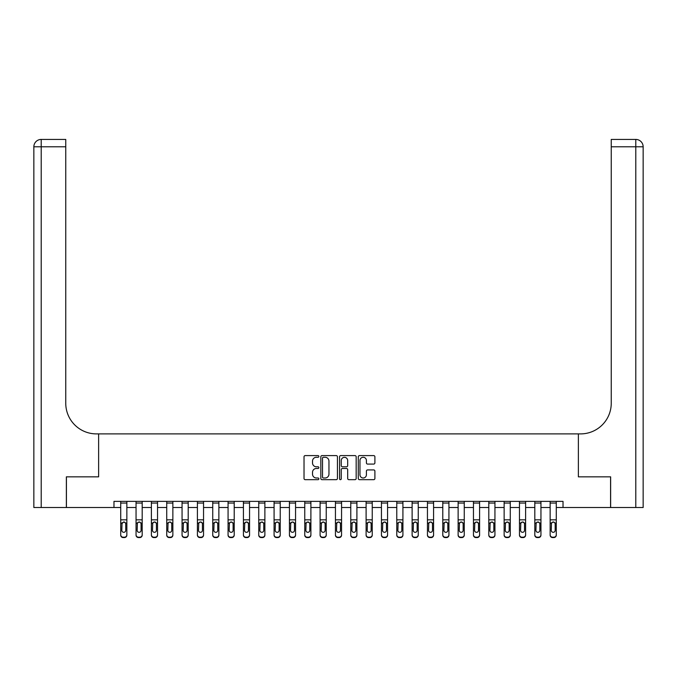 <?xml version="1.0" encoding="UTF-8"?>
<svg xmlns="http://www.w3.org/2000/svg" width="677" height="677" viewBox="0 0 677 677"><rect width="100%" height="100%" fill="white"/><g stroke="black" fill="none" stroke-linecap="round" stroke-linejoin="round"><path stroke-width="1.02" d="M318.867 456.433A0.846 0.846 0 0 0 318.029 455.596L305.234 455.596A1.202 1.202 0 0 0 304.024 456.797L304.024 478.478A1.202 1.202 0 0 0 305.234 479.68L318.029 479.68A0.846 0.846 0 0 0 318.867 478.834A0.846 0.846 0 0 0 318.029 477.996L316.371 477.996A3.85 3.85 0 0 1 312.52 474.137L312.52 472.334A3.85 3.85 0 0 1 316.371 468.476L318.029 468.476A0.846 0.846 0 0 0 318.867 467.638A0.846 0.846 0 0 0 318.029 466.791L316.371 466.791A3.85 3.85 0 0 1 312.52 462.941L312.52 461.13A3.85 3.85 0 0 1 316.371 457.28L318.029 457.28A0.846 0.846 0 0 0 318.867 456.433M373.696 464.083A1.202 1.202 0 0 0 374.897 462.882L374.897 456.797A1.202 1.202 0 0 0 373.696 455.596L359.487 455.596A1.202 1.202 0 0 0 358.277 456.797L358.277 478.478A1.202 1.202 0 0 0 359.487 479.68L373.696 479.68A1.202 1.202 0 0 0 374.897 478.478L374.897 471.124A1.202 1.202 0 0 0 373.696 469.923L367.611 469.923A1.202 1.202 0 0 0 366.409 471.124L366.409 474.772A3.224 3.224 0 0 1 363.185 477.996A3.224 3.224 0 0 1 359.969 474.772L359.969 460.504A3.224 3.224 0 0 1 363.185 457.28A3.224 3.224 0 0 1 366.409 460.504L366.409 462.882A1.202 1.202 0 0 0 367.611 464.083L373.696 464.083M113.973 507.513L66.422 507.513L66.422 476.836L98.63 476.836L98.63 433.898L578.37 433.898L578.37 476.836L578.37 433.898L580.578 433.898A30.677 30.677 0 0 0 611.246 403.221L611.246 139.428L635.788 139.428A7.362 7.362 0 0 1 643.15 146.791L643.15 507.513L610.637 507.513L610.637 476.836L578.37 476.836L610.578 476.836L610.578 507.513L563.027 507.513L563.027 501.378L113.973 501.378L113.973 507.513L120.718 507.513M337.442 456.797A1.202 1.202 0 0 0 336.241 455.596L322.032 455.596A1.202 1.202 0 0 0 320.83 456.797L320.83 478.478A1.202 1.202 0 0 0 322.032 479.68L336.241 479.68A1.202 1.202 0 0 0 337.442 478.478L337.442 456.797M340.759 455.596L354.968 455.596A1.202 1.202 0 0 1 356.17 456.797L356.17 478.478A1.202 1.202 0 0 1 354.968 479.68L348.883 479.68A1.202 1.202 0 0 1 347.682 478.478L347.682 469.686A1.202 1.202 0 0 0 346.48 468.476L342.444 468.476A1.202 1.202 0 0 0 341.242 469.686L341.242 478.834A0.846 0.846 0 0 1 340.396 479.68A0.846 0.846 0 0 1 339.558 478.834L339.558 456.797A1.202 1.202 0 0 1 340.759 455.596M126.853 507.513L136.052 507.513M142.187 507.513L151.394 507.513M157.529 507.513L166.728 507.513M172.863 507.513L182.062 507.513M188.198 507.513L197.405 507.513M203.54 507.513L212.739 507.513M218.874 507.513L228.073 507.513M234.208 507.513L243.415 507.513M249.551 507.513L258.749 507.513M264.885 507.513L274.083 507.513M280.219 507.513L289.426 507.513M295.553 507.513L304.76 507.513M310.895 507.513L320.094 507.513M326.229 507.513L335.437 507.513M341.563 507.513L350.771 507.513M356.906 507.513L366.105 507.513M372.24 507.513L381.447 507.513M387.574 507.513L396.781 507.513M402.917 507.513L412.115 507.513M418.251 507.513L427.449 507.513M433.585 507.513L442.792 507.513M448.927 507.513L458.126 507.513M464.261 507.513L473.46 507.513M479.595 507.513L488.802 507.513M494.938 507.513L504.137 507.513M510.272 507.513L519.471 507.513M525.606 507.513L534.813 507.513M540.948 507.513L550.147 507.513M556.282 507.513L563.027 507.513M323.352 457.28A0.846 0.846 0 0 0 322.514 458.117L322.514 477.15A0.846 0.846 0 0 0 323.352 477.996L325.104 477.996A3.85 3.85 0 0 0 328.954 474.137L328.954 461.13A3.85 3.85 0 0 0 325.104 457.28L323.352 457.28M347.682 460.563A3.224 3.224 0 0 0 344.458 457.339A3.224 3.224 0 0 0 341.242 460.563L341.242 465.59A1.202 1.202 0 0 0 342.444 466.791L346.48 466.791A1.202 1.202 0 0 0 347.682 465.59L347.682 460.563M120.718 523.389L120.718 534.754A2.454 2.437 0 0 0 123.172 537.191L124.399 537.191A2.454 2.437 0 0 0 126.853 534.754L126.853 535.135A2.454 2.437 180 0 1 124.399 537.572L124.399 537.191M125.744 530.37L125.744 523.905L125.744 530.37A1.963 1.946 180 0 1 123.781 532.317A1.963 1.946 180 0 0 125.744 530.37M121.818 530.751L121.818 530.37A1.963 1.946 180 0 0 123.781 532.317M124.813 522.221L123.781 521.933L121.818 523.753M126.853 501.378L126.853 535.135M120.718 501.378L120.718 535.135A2.454 2.437 180 0 0 123.172 537.572L124.399 537.572M121.818 530.37L122.038 523.008L123.781 521.933L125.533 523.008L125.744 523.905M136.052 523.389L136.052 534.754A2.454 2.437 0 0 0 138.506 537.191L139.733 537.191A2.454 2.437 0 0 0 142.187 534.754L142.187 535.135A2.454 2.437 180 0 1 139.733 537.572L139.733 537.191M141.087 530.37L141.087 523.905L141.087 530.37A1.963 1.946 180 0 1 139.124 532.317A1.963 1.946 180 0 0 141.087 530.37M137.16 530.751L137.16 530.37A1.963 1.946 180 0 0 139.124 532.317M138.1 522.221L137.16 523.753M140.147 522.221L139.124 521.933L140.867 523.008L141.087 523.905M151.394 523.389L151.394 534.754A2.454 2.437 0 0 0 153.848 537.191L155.075 537.191A2.454 2.437 0 0 0 157.529 534.754L157.529 535.135A2.454 2.437 180 0 1 155.075 537.572L155.075 537.191M156.421 530.37L156.421 523.905L156.421 530.37A1.963 1.946 180 0 1 154.458 532.317A1.963 1.946 180 0 0 156.421 530.37M152.494 530.751L152.494 530.37A1.963 1.946 180 0 0 154.458 532.317M153.434 522.221L152.494 523.753M155.482 522.221L154.458 521.933L156.201 523.008L156.421 523.905M166.728 523.389L166.728 534.754A2.454 2.437 0 0 0 169.182 537.191L170.409 537.191A2.454 2.437 0 0 0 172.863 534.754L172.863 535.135A2.454 2.437 180 0 1 170.409 537.572L170.409 537.191M171.755 530.37L171.755 523.905L171.755 530.37A1.963 1.946 180 0 1 169.792 532.317A1.963 1.946 180 0 0 171.755 530.37M167.828 530.751L167.828 530.37A1.963 1.946 180 0 0 169.792 532.317M168.768 522.221L167.828 523.753M170.816 522.221L169.792 521.933L171.543 523.008L171.755 523.905M142.187 501.378L142.187 535.135M136.052 501.378L136.052 535.135A2.454 2.437 180 0 0 138.506 537.572L139.733 537.572M136.052 523.008L137.372 523.008L137.16 530.37M137.372 523.008L139.124 521.933M157.529 501.378L157.529 535.135M151.394 501.378L151.394 535.135A2.454 2.437 180 0 0 153.848 537.572L155.075 537.572M151.394 523.008L152.714 523.008L152.494 530.37M152.714 523.008L154.458 521.933M172.863 501.378L172.863 535.135M166.728 501.378L166.728 535.135A2.454 2.437 180 0 0 169.182 537.572L170.409 537.572M166.728 523.008L168.048 523.008L167.828 530.37M168.048 523.008L169.792 521.933M182.062 523.389L182.062 534.754A2.454 2.437 0 0 0 184.516 537.191L185.743 537.191A2.454 2.437 0 0 0 188.198 534.754L188.198 535.135A2.454 2.437 180 0 1 185.743 537.572L185.743 537.191M187.097 530.37L187.097 523.905L187.097 530.37A1.963 1.946 180 0 1 185.134 532.317A1.963 1.946 180 0 0 187.097 530.37M183.171 530.751L183.171 530.37A1.963 1.946 180 0 0 185.134 532.317M184.11 522.221L183.171 523.753M186.158 522.221L185.134 521.933L186.877 523.008L187.097 523.905M188.198 501.378L188.198 535.135M182.062 501.378L182.062 535.135A2.454 2.437 180 0 0 184.516 537.572L185.743 537.572M182.062 523.008L183.382 523.008L183.171 530.37M183.382 523.008L185.134 521.933M66.363 476.836L98.63 476.836L98.63 433.898L96.422 433.898A30.677 30.677 0 0 1 65.754 403.221L65.754 146.791L41.212 146.791L41.212 507.513L66.363 507.513L66.363 476.836M41.212 507.513L33.85 507.513L33.85 146.791A7.362 7.362 0 0 1 41.212 139.428L65.754 139.428L65.754 146.791M65.754 139.428L41.212 139.428A7.362 7.362 0 0 0 33.85 146.791L41.212 146.791L41.212 139.428M96.422 433.898A30.677 30.677 0 0 1 65.754 403.221M611.246 139.428L635.788 139.428A7.362 7.362 0 0 1 643.15 146.791A7.362 7.362 0 0 0 635.788 139.428L635.788 146.791L611.246 146.791M580.578 433.898A30.677 30.677 0 0 0 611.246 403.221M635.788 507.513L635.788 146.791L643.15 146.791A7.362 7.362 0 0 0 635.788 139.428M197.405 523.389L197.405 534.754A2.454 2.437 0 0 0 199.859 537.191L201.086 537.191A2.454 2.437 0 0 0 203.54 534.754L203.54 535.135A2.454 2.437 180 0 1 201.086 537.572L201.086 537.191M202.431 530.37L202.431 523.905L202.431 530.37A1.963 1.946 180 0 1 200.468 532.317A1.963 1.946 180 0 0 202.431 530.37M198.505 530.751L198.505 530.37A1.963 1.946 180 0 0 200.468 532.317M199.444 522.221L198.505 523.753M201.492 522.221L200.468 521.933L202.211 523.008L202.431 523.905M203.54 501.378L203.54 535.135M197.405 501.378L197.405 535.135A2.454 2.437 180 0 0 199.859 537.572L201.086 537.572M197.405 523.008L198.725 523.008L198.505 530.37M198.725 523.008L200.468 521.933M212.739 523.389L212.739 534.754A2.454 2.437 0 0 0 215.193 537.191L216.42 537.191A2.454 2.437 0 0 0 218.874 534.754L218.874 535.135A2.454 2.437 180 0 1 216.42 537.572L216.42 537.191M217.766 530.37L217.766 523.905L217.766 530.37A1.963 1.946 180 0 1 215.802 532.317A1.963 1.946 180 0 0 217.766 530.37M213.839 530.751L213.839 530.37A1.963 1.946 180 0 0 215.802 532.317M214.778 522.221L213.839 523.753M216.826 522.221L215.802 521.933L217.554 523.008L217.766 523.905M218.874 501.378L218.874 535.135M212.739 501.378L212.739 535.135A2.454 2.437 180 0 0 215.193 537.572L216.42 537.572M212.739 523.008L214.059 523.008L213.839 530.37M214.059 523.008L215.802 521.933M228.073 523.389L228.073 534.754A2.454 2.437 0 0 0 230.527 537.191L231.754 537.191A2.454 2.437 0 0 0 234.208 534.754L234.208 535.135A2.454 2.437 180 0 1 231.754 537.572L231.754 537.191M233.108 530.37L233.108 523.905L233.108 530.37A1.963 1.946 180 0 1 231.145 532.317A1.963 1.946 180 0 0 233.108 530.37M229.181 530.751L229.181 530.37A1.963 1.946 180 0 0 231.145 532.317M230.121 522.221L229.181 523.753M232.169 522.221L231.145 521.933L232.888 523.008L233.108 523.905M234.208 501.378L234.208 535.135M228.073 501.378L228.073 535.135A2.454 2.437 180 0 0 230.527 537.572L231.754 537.572M228.073 523.008L229.393 523.008L229.181 530.37M229.393 523.008L231.145 521.933M243.415 523.389L243.415 534.754A2.454 2.437 0 0 0 245.869 537.191L247.097 537.191A2.454 2.437 0 0 0 249.551 534.754L249.551 535.135A2.454 2.437 180 0 1 247.097 537.572L247.097 537.191M248.442 530.37L248.442 523.905L248.442 530.37A1.963 1.946 180 0 1 246.479 532.317A1.963 1.946 180 0 0 248.442 530.37M244.515 530.751L244.515 530.37A1.963 1.946 180 0 0 246.479 532.317M245.455 522.221L244.515 523.753M247.503 522.221L246.479 521.933L248.222 523.008L248.442 523.905M249.551 501.378L249.551 535.135M243.415 501.378L243.415 535.135A2.454 2.437 180 0 0 245.869 537.572L247.097 537.572M243.415 523.008L244.735 523.008L244.515 530.37M244.735 523.008L246.479 521.933M258.749 523.389L258.749 534.754A2.454 2.437 0 0 0 261.204 537.191L262.431 537.191A2.454 2.437 0 0 0 264.885 534.754L264.885 535.135A2.454 2.437 180 0 1 262.431 537.572L262.431 537.191M263.776 530.37L263.776 523.905L263.776 530.37A1.963 1.946 180 0 1 261.813 532.317A1.963 1.946 180 0 0 263.776 530.37M259.85 530.751L259.85 530.37A1.963 1.946 180 0 0 261.813 532.317M260.789 522.221L259.85 523.753M262.837 522.221L261.813 521.933L263.565 523.008L263.776 523.905M264.885 501.378L264.885 535.135M258.749 501.378L258.749 535.135A2.454 2.437 180 0 0 261.204 537.572L262.431 537.572M258.749 523.008L260.07 523.008L259.85 530.37M260.07 523.008L261.813 521.933M274.083 523.389L274.083 534.754A2.454 2.437 0 0 0 276.538 537.191L277.765 537.191A2.454 2.437 0 0 0 280.219 534.754L280.219 535.135A2.454 2.437 180 0 1 277.765 537.572L277.765 537.191M279.119 530.37L279.119 523.905L279.119 530.37A1.963 1.946 180 0 1 277.155 532.317A1.963 1.946 180 0 0 279.119 530.37M275.192 530.751L275.192 530.37A1.963 1.946 180 0 0 277.155 532.317M276.131 522.221L275.192 523.753M278.179 522.221L277.155 521.933L278.899 523.008L279.119 523.905M280.219 501.378L280.219 535.135M274.083 501.378L274.083 535.135A2.454 2.437 180 0 0 276.538 537.572L277.765 537.572M274.083 523.008L275.404 523.008L275.192 530.37M275.404 523.008L277.155 521.933M289.426 523.389L289.426 534.754A2.454 2.437 0 0 0 291.88 537.191L293.107 537.191A2.454 2.437 0 0 0 295.553 534.754L295.553 535.135A2.454 2.437 180 0 1 293.107 537.572L293.107 537.191M294.453 530.37L294.453 523.905L294.453 530.37A1.963 1.946 180 0 1 292.489 532.317A1.963 1.946 180 0 0 294.453 530.37M290.526 530.751L290.526 530.37A1.963 1.946 180 0 0 292.489 532.317M291.465 522.221L290.526 523.753M293.513 522.221L292.489 521.933L294.233 523.008L294.453 523.905M295.553 501.378L295.553 535.135M289.426 501.378L289.426 535.135A2.454 2.437 180 0 0 291.88 537.572L293.107 537.572M289.426 523.008L290.746 523.008L290.526 530.37M290.746 523.008L292.489 521.933M304.76 523.389L304.76 534.754A2.454 2.437 0 0 0 307.214 537.191L308.441 537.191A2.454 2.437 0 0 0 310.895 534.754L310.895 535.135A2.454 2.437 180 0 1 308.441 537.572L308.441 537.191M309.787 530.37L309.787 523.905L309.787 530.37A1.963 1.946 180 0 1 307.823 532.317A1.963 1.946 180 0 0 309.787 530.37M305.86 530.751L305.86 530.37A1.963 1.946 180 0 0 307.823 532.317M306.799 522.221L305.86 523.753M308.847 522.221L307.823 521.933L309.575 523.008L309.787 523.905M310.895 501.378L310.895 535.135M304.76 501.378L304.76 535.135A2.454 2.437 180 0 0 307.214 537.572L308.441 537.572M304.76 523.008L306.08 523.008L305.86 530.37M306.08 523.008L307.823 521.933M320.094 523.389L320.094 534.754A2.454 2.437 0 0 0 322.548 537.191L323.775 537.191A2.454 2.437 0 0 0 326.229 534.754L326.229 535.135A2.454 2.437 180 0 1 323.775 537.572L323.775 537.191M325.129 530.37L325.129 523.905L325.129 530.37A1.963 1.946 180 0 1 323.166 532.317A1.963 1.946 180 0 0 325.129 530.37M321.203 530.751L321.203 530.37A1.963 1.946 180 0 0 323.166 532.317M322.142 522.221L321.203 523.753M324.19 522.221L323.166 521.933L324.909 523.008L325.129 523.905M326.229 501.378L326.229 535.135M320.094 501.378L320.094 535.135A2.454 2.437 180 0 0 322.548 537.572L323.775 537.572M320.094 523.008L321.414 523.008L321.203 530.37M321.414 523.008L323.166 521.933M335.437 523.389L335.437 534.754A2.454 2.437 0 0 0 337.891 537.191L339.109 537.191A2.454 2.437 0 0 0 341.563 534.754L341.563 535.135A2.454 2.437 180 0 1 339.109 537.572L339.109 537.191M340.463 530.37L340.463 523.905L340.463 530.37A1.963 1.946 180 0 1 338.5 532.317A1.963 1.946 180 0 0 340.463 530.37M336.537 530.751L336.537 530.37A1.963 1.946 180 0 0 338.5 532.317M337.476 522.221L336.537 523.753M339.524 522.221L338.5 521.933L340.243 523.008L340.463 523.905M341.563 501.378L341.563 535.135M335.437 501.378L335.437 535.135A2.454 2.437 180 0 0 337.891 537.572L339.109 537.572M335.437 523.008L336.757 523.008L336.537 530.37M336.757 523.008L338.5 521.933M350.771 523.389L350.771 534.754A2.454 2.437 0 0 0 353.225 537.191L354.452 537.191A2.454 2.437 0 0 0 356.906 534.754L356.906 535.135A2.454 2.437 180 0 1 354.452 537.572L354.452 537.191M355.797 530.37L355.797 523.905L355.797 530.37A1.963 1.946 180 0 1 353.834 532.317A1.963 1.946 180 0 0 355.797 530.37M351.871 530.751L351.871 530.37A1.963 1.946 180 0 0 353.834 532.317M352.81 522.221L351.871 523.753M354.858 522.221L353.834 521.933L355.586 523.008L355.797 523.905M356.906 501.378L356.906 535.135M350.771 501.378L350.771 535.135A2.454 2.437 180 0 0 353.225 537.572L354.452 537.572M350.771 523.008L352.091 523.008L351.871 530.37M352.091 523.008L353.834 521.933M366.105 523.389L366.105 534.754A2.454 2.437 0 0 0 368.559 537.191L369.786 537.191A2.454 2.437 0 0 0 372.24 534.754L372.24 535.135A2.454 2.437 180 0 1 369.786 537.572L369.786 537.191M371.14 530.37L371.14 523.905L371.14 530.37A1.963 1.946 180 0 1 369.177 532.317A1.963 1.946 180 0 0 371.14 530.37M367.213 530.751L367.213 530.37A1.963 1.946 180 0 0 369.177 532.317M368.153 522.221L367.213 523.753M370.201 522.221L369.177 521.933L370.92 523.008L371.14 523.905M372.24 501.378L372.24 535.135M366.105 501.378L366.105 535.135A2.454 2.437 180 0 0 368.559 537.572L369.786 537.572M366.105 523.008L367.425 523.008L367.213 530.37M367.425 523.008L369.177 521.933M381.447 523.389L381.447 534.754A2.454 2.437 0 0 0 383.893 537.191L385.12 537.191A2.454 2.437 0 0 0 387.574 534.754L387.574 535.135A2.454 2.437 180 0 1 385.12 537.572L385.12 537.191M386.474 530.37L386.474 523.905L386.474 530.37A1.963 1.946 180 0 1 384.511 532.317A1.963 1.946 180 0 0 386.474 530.37M382.547 530.751L382.547 530.37A1.963 1.946 180 0 0 384.511 532.317M383.487 522.221L382.547 523.753M385.535 522.221L384.511 521.933L386.254 523.008L386.474 523.905M387.574 501.378L387.574 535.135M381.447 501.378L381.447 535.135A2.454 2.437 180 0 0 383.893 537.572L385.12 537.572M381.447 523.008L382.767 523.008L382.547 530.37M382.767 523.008L384.511 521.933M396.781 523.389L396.781 534.754A2.454 2.437 0 0 0 399.235 537.191L400.462 537.191A2.454 2.437 0 0 0 402.917 534.754L402.917 535.135A2.454 2.437 180 0 1 400.462 537.572L400.462 537.191M401.808 530.37L401.808 523.905L401.808 530.37A1.963 1.946 180 0 1 399.845 532.317A1.963 1.946 180 0 0 401.808 530.37M397.881 530.751L397.881 530.37A1.963 1.946 180 0 0 399.845 532.317M398.821 522.221L397.881 523.753M400.869 522.221L399.845 521.933L401.596 523.008L401.808 523.905M402.917 501.378L402.917 535.135M396.781 501.378L396.781 535.135A2.454 2.437 180 0 0 399.235 537.572L400.462 537.572M396.781 523.008L398.101 523.008L397.881 530.37M398.101 523.008L399.845 521.933M412.115 523.389L412.115 534.754A2.454 2.437 0 0 0 414.569 537.191L415.796 537.191A2.454 2.437 0 0 0 418.251 534.754L418.251 535.135A2.454 2.437 180 0 1 415.796 537.572L415.796 537.191M417.15 530.37L417.15 523.905L417.15 530.37A1.963 1.946 180 0 1 415.187 532.317A1.963 1.946 180 0 0 417.15 530.37M413.224 530.751L413.224 530.37A1.963 1.946 180 0 0 415.187 532.317M414.163 522.221L413.224 523.753M416.211 522.221L415.187 521.933L416.93 523.008L417.15 523.905M418.251 501.378L418.251 535.135M412.115 501.378L412.115 535.135A2.454 2.437 180 0 0 414.569 537.572L415.796 537.572M412.115 523.008L413.435 523.008L413.224 530.37M413.435 523.008L415.187 521.933M427.449 523.389L427.449 534.754A2.454 2.437 0 0 0 429.903 537.191L431.131 537.191A2.454 2.437 0 0 0 433.585 534.754L433.585 535.135A2.454 2.437 180 0 1 431.131 537.572L431.131 537.191M432.485 530.37L432.485 523.905L432.485 530.37A1.963 1.946 180 0 1 430.521 532.317A1.963 1.946 180 0 0 432.485 530.37M428.558 530.751L428.558 530.37A1.963 1.946 180 0 0 430.521 532.317M429.497 522.221L428.558 523.753M431.545 522.221L430.521 521.933L432.264 523.008L432.485 523.905M433.585 501.378L433.585 535.135M427.449 501.378L427.449 535.135A2.454 2.437 180 0 0 429.903 537.572L431.131 537.572M427.449 523.008L428.778 523.008L428.558 530.37M428.778 523.008L430.521 521.933M442.792 523.389L442.792 534.754A2.454 2.437 0 0 0 445.246 537.191L446.473 537.191A2.454 2.437 0 0 0 448.927 534.754L448.927 535.135A2.454 2.437 180 0 1 446.473 537.572L446.473 537.191M447.819 530.37L447.819 523.905L447.819 530.37A1.963 1.946 180 0 1 445.855 532.317A1.963 1.946 180 0 0 447.819 530.37M443.892 530.751L443.892 530.37A1.963 1.946 180 0 0 445.855 532.317M444.831 522.221L443.892 523.753M446.879 522.221L445.855 521.933L447.607 523.008L447.819 523.905M448.927 501.378L448.927 535.135M442.792 501.378L442.792 535.135A2.454 2.437 180 0 0 445.246 537.572L446.473 537.572M442.792 523.008L444.112 523.008L443.892 530.37M444.112 523.008L445.855 521.933M458.126 523.389L458.126 534.754A2.454 2.437 0 0 0 460.58 537.191L461.807 537.191A2.454 2.437 0 0 0 464.261 534.754L464.261 535.135A2.454 2.437 180 0 1 461.807 537.572L461.807 537.191M463.161 530.37L463.161 523.905L463.161 530.37A1.963 1.946 180 0 1 461.198 532.317A1.963 1.946 180 0 0 463.161 530.37M459.234 530.751L459.234 530.37A1.963 1.946 180 0 0 461.198 532.317M460.174 522.221L459.234 523.753M462.222 522.221L461.198 521.933L462.941 523.008L463.161 523.905M464.261 501.378L464.261 535.135M458.126 501.378L458.126 535.135A2.454 2.437 180 0 0 460.58 537.572L461.807 537.572M458.126 523.008L459.446 523.008L459.234 530.37M459.446 523.008L461.198 521.933M473.46 523.389L473.46 534.754A2.454 2.437 0 0 0 475.914 537.191L477.141 537.191A2.454 2.437 0 0 0 479.595 534.754L479.595 535.135A2.454 2.437 180 0 1 477.141 537.572L477.141 537.191M478.495 530.37L478.495 523.905L478.495 530.37A1.963 1.946 180 0 1 476.532 532.317A1.963 1.946 180 0 0 478.495 530.37M474.569 530.751L474.569 530.37A1.963 1.946 180 0 0 476.532 532.317M475.508 522.221L474.569 523.753M477.556 522.221L476.532 521.933L478.275 523.008L478.495 523.905M479.595 501.378L479.595 535.135M473.46 501.378L473.46 535.135A2.454 2.437 180 0 0 475.914 537.572L477.141 537.572M473.46 523.008L474.789 523.008L474.569 530.37M474.789 523.008L476.532 521.933M488.802 523.389L488.802 534.754A2.454 2.437 0 0 0 491.257 537.191L492.484 537.191A2.454 2.437 0 0 0 494.938 534.754L494.938 535.135A2.454 2.437 180 0 1 492.484 537.572L492.484 537.191M493.829 530.37L493.829 523.905L493.829 530.37A1.963 1.946 180 0 1 491.866 532.317A1.963 1.946 180 0 0 493.829 530.37M489.903 530.751L489.903 530.37A1.963 1.946 180 0 0 491.866 532.317M490.842 522.221L489.903 523.753M492.89 522.221L491.866 521.933L493.618 523.008L493.829 523.905M494.938 501.378L494.938 535.135M488.802 501.378L488.802 535.135A2.454 2.437 180 0 0 491.257 537.572L492.484 537.572M488.802 523.008L490.123 523.008L489.903 530.37M490.123 523.008L491.866 521.933M504.137 523.389L504.137 534.754A2.454 2.437 0 0 0 506.591 537.191L507.818 537.191A2.454 2.437 0 0 0 510.272 534.754L510.272 535.135A2.454 2.437 180 0 1 507.818 537.572L507.818 537.191M509.172 530.37L509.172 523.905L509.172 530.37A1.963 1.946 180 0 1 507.208 532.317A1.963 1.946 180 0 0 509.172 530.37M505.245 530.751L505.245 530.37A1.963 1.946 180 0 0 507.208 532.317M506.184 522.221L505.245 523.753M508.232 522.221L507.208 521.933L508.952 523.008L509.172 523.905M510.272 501.378L510.272 535.135M504.137 501.378L504.137 535.135A2.454 2.437 180 0 0 506.591 537.572L507.818 537.572M504.137 523.008L505.457 523.008L505.245 530.37M505.457 523.008L507.208 521.933M519.471 523.389L519.471 534.754A2.454 2.437 0 0 0 521.925 537.191L523.152 537.191A2.454 2.437 0 0 0 525.606 534.754L525.606 535.135A2.454 2.437 180 0 1 523.152 537.572L523.152 537.191M524.506 530.37L524.506 523.905L524.506 530.37A1.963 1.946 180 0 1 522.542 532.317A1.963 1.946 180 0 0 524.506 530.37M520.579 530.751L520.579 530.37A1.963 1.946 180 0 0 522.542 532.317M521.518 522.221L520.579 523.753M523.566 522.221L522.542 521.933L524.286 523.008L524.506 523.905M525.606 501.378L525.606 535.135M519.471 501.378L519.471 535.135A2.454 2.437 180 0 0 521.925 537.572L523.152 537.572M519.471 523.008L520.799 523.008L520.579 530.37M520.799 523.008L522.542 521.933M534.813 523.389L534.813 534.754A2.454 2.437 0 0 0 537.267 537.191L538.494 537.191A2.454 2.437 0 0 0 540.948 534.754L540.948 535.135A2.454 2.437 180 0 1 538.494 537.572L538.494 537.191M539.84 530.37L539.84 523.905L539.84 530.37A1.963 1.946 180 0 1 537.876 532.317A1.963 1.946 180 0 0 539.84 530.37M535.913 530.751L535.913 530.37A1.963 1.946 180 0 0 537.876 532.317M536.853 522.221L535.913 523.753M538.9 522.221L537.876 521.933L539.628 523.008L539.84 523.905M540.948 501.378L540.948 535.135M534.813 501.378L534.813 535.135A2.454 2.437 180 0 0 537.267 537.572L538.494 537.572M534.813 523.008L536.133 523.008L535.913 530.37M536.133 523.008L537.876 521.933M550.147 523.389L550.147 534.754A2.454 2.437 0 0 0 552.601 537.191L553.828 537.191A2.454 2.437 0 0 0 556.282 534.754L556.282 535.135A2.454 2.437 180 0 1 553.828 537.572L553.828 537.191M555.182 530.37L555.182 523.905L555.182 530.37A1.963 1.946 180 0 1 553.219 532.317A1.963 1.946 180 0 0 555.182 530.37M551.256 530.751L551.256 530.37A1.963 1.946 180 0 0 553.219 532.317M552.187 522.221L551.256 523.753M554.243 522.221L553.219 521.933L554.962 523.008L555.182 523.905M556.282 501.378L556.282 535.135M550.147 501.378L550.147 535.135A2.454 2.437 180 0 0 552.601 537.572L553.828 537.572M550.147 523.008L551.467 523.008L551.256 530.37M551.467 523.008L553.219 521.933M125.533 523.008L126.853 523.008M120.718 523.008L122.038 523.008M120.718 519.834L126.853 519.834M120.718 503.062L126.853 503.062M140.867 523.008L142.187 523.008M136.052 519.834L142.187 519.834M136.052 503.062L142.187 503.062M156.201 523.008L157.529 523.008M151.394 519.834L157.529 519.834M151.394 503.062L157.529 503.062M171.543 523.008L172.863 523.008M166.728 519.834L172.863 519.834M166.728 503.062L172.863 503.062M186.877 523.008L188.198 523.008M182.062 519.834L188.198 519.834M182.062 503.062L188.198 503.062M202.211 523.008L203.54 523.008M197.405 519.834L203.54 519.834M197.405 503.062L203.54 503.062M217.554 523.008L218.874 523.008M212.739 519.834L218.874 519.834M212.739 503.062L218.874 503.062M232.888 523.008L234.208 523.008M228.073 519.834L234.208 519.834M228.073 503.062L234.208 503.062M248.222 523.008L249.551 523.008M243.415 519.834L249.551 519.834M243.415 503.062L249.551 503.062M263.565 523.008L264.885 523.008M258.749 519.834L264.885 519.834M258.749 503.062L264.885 503.062M278.899 523.008L280.219 523.008M274.083 519.834L280.219 519.834M274.083 503.062L280.219 503.062M294.233 523.008L295.553 523.008M289.426 519.834L295.553 519.834M289.426 503.062L295.553 503.062M309.575 523.008L310.895 523.008M304.76 519.834L310.895 519.834M304.76 503.062L310.895 503.062M324.909 523.008L326.229 523.008M320.094 519.834L326.229 519.834M320.094 503.062L326.229 503.062M340.243 523.008L341.563 523.008M335.437 519.834L341.563 519.834M335.437 503.062L341.563 503.062M355.586 523.008L356.906 523.008M350.771 519.834L356.906 519.834M350.771 503.062L356.906 503.062M370.92 523.008L372.24 523.008M366.105 519.834L372.24 519.834M366.105 503.062L372.24 503.062M386.254 523.008L387.574 523.008M381.447 519.834L387.574 519.834M381.447 503.062L387.574 503.062M401.596 523.008L402.917 523.008M396.781 519.834L402.917 519.834M396.781 503.062L402.917 503.062M416.93 523.008L418.251 523.008M412.115 519.834L418.251 519.834M412.115 503.062L418.251 503.062M432.264 523.008L433.585 523.008M427.449 519.834L433.585 519.834M427.449 503.062L433.585 503.062M447.607 523.008L448.927 523.008M442.792 519.834L448.927 519.834M442.792 503.062L448.927 503.062M462.941 523.008L464.261 523.008M458.126 519.834L464.261 519.834M458.126 503.062L464.261 503.062M478.275 523.008L479.595 523.008M473.46 519.834L479.595 519.834M473.46 503.062L479.595 503.062M493.618 523.008L494.938 523.008M488.802 519.834L494.938 519.834M488.802 503.062L494.938 503.062M508.952 523.008L510.272 523.008M504.137 519.834L510.272 519.834M504.137 503.062L510.272 503.062M524.286 523.008L525.606 523.008M519.471 519.834L525.606 519.834M519.471 503.062L525.606 503.062M539.628 523.008L540.948 523.008M534.813 519.834L540.948 519.834M534.813 503.062L540.948 503.062M554.962 523.008L556.282 523.008M550.147 519.834L556.282 519.834M550.147 503.062L556.282 503.062"/></g></svg>

